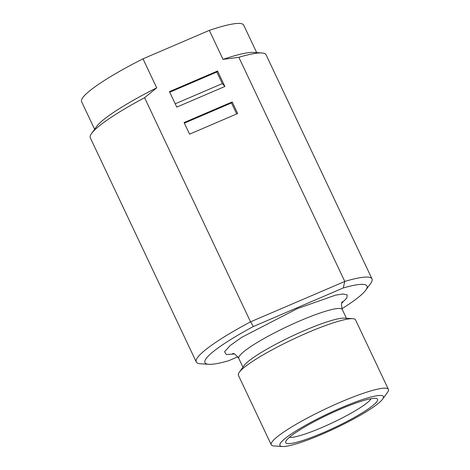 <?xml version="1.0" encoding="UTF-8"?>
<svg xmlns="http://www.w3.org/2000/svg" width="470" height="470" viewBox="0 0 470 470"><rect width="100%" height="100%" fill="white"/><g stroke="black" fill="none" stroke-linecap="round" stroke-linejoin="round"><path stroke-width="0.7" d="M372.005 278.898L266.055 54.767A97.19 13.8 154.7 0 0 261.837 52.969A97.19 13.8 154.7 0 0 238.836 57.293L344.786 281.424A97.19 13.8 -25.3 0 1 372.005 278.898A97.19 13.8 -25.3 0 1 370.713 283.298L365.825 290.096A89.635 12.731 -25.3 0 1 341.948 308.714M237.802 356.806L228.714 360.707A89.635 12.731 -25.3 0 1 208.839 364.303A89.635 12.731 -25.3 0 1 253.277 326.562L343.253 287.969L344.786 281.424M343.253 287.969A89.635 12.731 -25.3 0 1 365.825 290.096M238.836 57.293L223.033 59.373L209.326 30.38L142.992 58.826L156.698 87.819L144.584 97.713L250.534 321.844L344.674 281.518M232.186 101.937L237.673 113.534L189.569 134.167L184.087 122.57L232.186 101.937L231.475 102.936L236.686 113.957M217.569 71.011L224.877 86.474L176.779 107.107L169.47 91.644L217.569 71.011L216.852 72.01L222.334 83.607L175.222 103.811M261.837 52.969L253.483 52.428A89.635 12.731 154.7 0 0 223.033 59.373M256.691 52.634L243.672 25.098A89.635 12.731 154.7 0 0 209.326 30.38M142.992 58.826A89.635 12.731 154.7 0 0 81.604 101.708L94.623 129.244M250.68 321.832L253.277 326.562M208.839 364.303L200.49 363.768A97.19 13.8 -25.3 0 1 196.266 361.971A97.19 13.8 -25.3 0 1 250.534 321.844M144.584 97.713A97.19 13.8 154.7 0 0 91.609 133.433A97.19 13.8 154.7 0 0 90.316 137.833L196.266 361.971M91.609 133.433L96.497 126.636A89.635 12.731 -25.3 0 1 156.698 87.819M184.358 123.14L231.475 102.936M224.877 86.474L222.334 83.607M169.741 92.214L216.852 72.01M282.405 446.5L274.051 445.965A64.795 9.2 -25.3 0 1 271.237 444.767L238.384 375.266A64.795 9.2 -25.3 0 1 239.248 372.328L244.13 365.531A57.234 8.125 -25.3 0 1 304.613 330.469A57.234 8.125 -25.3 0 1 344.375 318.149L352.729 318.684A64.795 9.2 -25.3 0 1 355.543 319.882L388.396 389.383A64.795 9.2 -25.3 0 1 387.538 392.321L382.651 399.112A57.234 8.125 -25.3 0 1 322.173 434.174A57.234 8.125 -25.3 0 1 282.405 446.5A57.234 8.125 -25.3 0 1 328.189 413.635A57.234 8.125 -25.3 0 1 382.651 399.112M239.248 372.328A64.795 9.2 -25.3 0 1 307.709 332.637A64.795 9.2 -25.3 0 1 352.729 318.684M271.237 444.767A64.795 9.2 -25.3 0 1 325.886 408.759A64.795 9.2 -25.3 0 1 388.396 389.383M340.086 409.27A50.789 7.215 154.7 0 0 285.784 441.524A50.789 7.215 154.7 0 0 334.746 427.5A50.789 7.215 154.7 0 0 376.664 398.566A50.789 7.215 154.7 0 0 340.086 409.27M289.385 437.335A46.142 6.551 154.7 0 0 332.502 422.747A46.142 6.551 154.7 0 0 371.136 398.689M341.737 303.179L346.842 297.974L347.183 294.843L343.035 293.991L335.527 295.148L297.263 308.655L241.645 337.372L230.059 345.638L224.56 351.742L226.352 354.539L234.236 353.992M342.389 301.705C341.273 302.339 341.238 304.954 342.295 309.542A57.234 8.125 154.7 0 0 300.042 320.804A57.234 8.125 154.7 0 0 238.807 358.463C235.946 354.738 233.907 353.105 232.685 353.558M346.425 318.278L342.295 309.542M242.937 367.199L238.807 358.463"/></g></svg>
